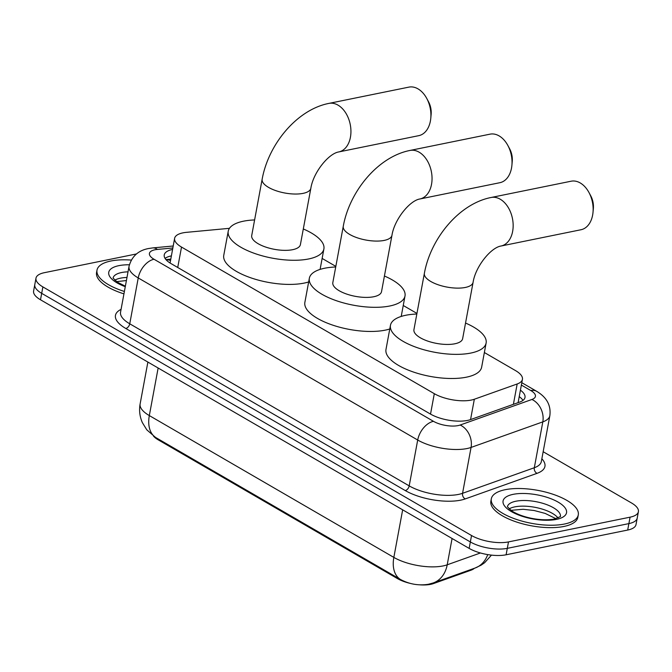 <?xml version="1.0" encoding="UTF-8"?>
<svg xmlns="http://www.w3.org/2000/svg" width="672" height="672" viewBox="0 0 672 672"><rect width="100%" height="100%" fill="white"/><g stroke="black" fill="none" stroke-linecap="round" stroke-linejoin="round"><path stroke-width="1.01" d="M229.454 228.32L186.547 232.336A26.536 10.072 10.5 0 0 182.944 232.856A26.536 10.072 10.5 0 0 174.619 238.325A26.536 10.072 10.5 0 0 181.516 247.069L434.305 393.683A26.536 10.072 10.5 0 0 474.331 399.244L517.171 383.981A26.536 10.072 10.5 0 0 522.43 379.344A26.536 10.072 10.5 0 0 515.542 370.608L484.361 352.523M174.619 238.325L170.083 262.987M474.373 568.294A23.881 9.064 -169.5 0 1 470.938 570.226L433.457 583.582A23.881 9.064 -169.5 0 1 420.328 584.875M409.685 583.254A23.881 9.064 -169.5 0 1 397.438 578.575L158.239 439.849A23.881 9.064 -169.5 0 1 153.426 436.027M416.942 313.421L403.242 305.483M335.832 266.381L322.132 258.434M155.887 437.615A30.954 19.606 120.1 0 1 149.318 415.582A35.381 13.423 10.5 0 1 140.129 403.922C138.978 410.407 139.726 416.648 142.372 422.638L146.782 429.811L155.501 437.396L400.411 579.44C409.349 584.212 418.664 585.824 428.375 584.279L433.297 582.926A30.954 23.965 -109.6 0 0 447.208 564.808L480.438 552.972M543.161 451.727L631.504 502.967A26.536 10.072 -169.5 0 1 638.4 511.703A26.536 10.072 -169.5 0 1 630.076 517.171L508.494 541.909L507.301 548.352A26.536 10.072 -169.5 0 1 470.341 541.951L41.689 293.345A26.536 10.072 -169.5 0 1 34.793 284.6A26.536 10.072 -169.5 0 0 41.689 293.345L470.341 541.951A26.536 10.072 -169.5 0 0 507.301 548.352L628.883 523.606L507.301 548.352L506.108 554.786A26.536 10.072 -169.5 0 1 469.148 548.394L40.496 299.779A26.536 10.072 -169.5 0 1 33.6 291.043L35.986 278.166A26.536 10.072 -169.5 0 1 44.31 272.698L136.466 253.949M638.4 511.703L637.207 518.146A26.536 10.072 -169.5 0 1 628.883 523.606A26.536 10.072 -169.5 0 0 637.207 518.146L636.014 524.58A26.536 10.072 -169.5 0 1 627.69 530.048L506.108 554.786M172.561 249.446A26.536 10.072 10.5 0 0 164.237 254.915A26.536 10.072 10.5 0 0 171.133 263.659L430.45 414.053A26.536 10.072 10.5 0 0 470.476 419.614L519.733 402.066A26.536 10.072 10.5 0 0 525 397.438A26.536 10.072 10.5 0 0 520.422 390.188M165.06 258.392A26.536 10.072 -169.5 0 1 171.368 255.889M508.494 541.909A26.536 10.072 -169.5 0 1 471.534 535.517L42.882 286.91A26.536 10.072 -169.5 0 1 35.986 278.166M519.229 396.623A26.536 10.072 -169.5 0 1 522.984 400.386M124.387 291.455A44.226 16.783 -169.5 0 1 97.003 270.119A44.226 16.783 -169.5 0 1 110.88 261.005A44.226 16.783 -169.5 0 1 131.292 260.081M123.942 293.866A44.226 16.783 -169.5 0 1 96.55 272.53L97.003 270.119M564.404 524.042A44.226 16.783 -169.5 0 1 515.953 519.246A44.226 16.783 -169.5 0 1 491.316 498.809A44.226 16.783 -169.5 0 1 505.193 489.703A44.226 16.783 -169.5 0 1 553.652 494.491A44.226 16.783 -169.5 0 1 578.281 514.928A44.226 16.783 -169.5 0 1 564.404 524.042M578.281 514.928L577.836 517.339A44.226 16.783 -169.5 0 1 563.959 526.453A44.226 16.783 -169.5 0 1 515.5 521.657A44.226 16.783 -169.5 0 1 490.871 501.228L491.316 498.809M426.77 98.473L428.543 101.783A15.918 10.735 78.5 0 1 431.13 114.475L430.786 118.222A24.763 16.699 -101.5 0 0 426.77 98.473A24.763 16.699 -101.5 0 0 418.001 88.864A24.763 16.699 -101.5 0 0 408.887 87.125L328.902 103.396A24.763 16.699 78.5 0 1 338.016 105.134A24.763 16.699 78.5 0 1 350.935 130.922A24.763 16.699 78.5 0 1 338.78 151.931L418.765 135.66A24.763 16.699 -101.5 0 0 430.786 118.222M310.85 188.269A24.763 9.4 10.5 0 1 303.08 193.368A24.763 9.4 10.5 0 1 268.582 187.404A24.763 9.4 10.5 0 1 262.147 179.239L251.714 235.561A24.763 9.4 10.5 0 0 265.507 247.002A24.763 9.4 10.5 0 0 292.639 249.69A24.763 9.4 10.5 0 0 300.409 244.591L310.85 188.269C313.27 172.469 328.591 153.535 338.78 151.931M303.307 228.967A48.644 18.455 -169.5 0 1 323.896 248.942A48.644 18.455 -169.5 0 1 308.624 258.964A48.644 18.455 -169.5 0 1 255.326 253.688A48.644 18.455 -169.5 0 1 228.236 231.21A48.644 18.455 -169.5 0 1 243.499 221.189A48.644 18.455 -169.5 0 1 254.604 219.946M308.666 281.946A48.644 18.455 -169.5 0 1 304.156 283.097A48.644 18.455 -169.5 0 1 250.858 277.83A48.644 18.455 -169.5 0 1 223.759 255.352L228.236 231.21M507.881 145.513L509.662 148.831A15.918 10.735 78.5 0 1 512.24 161.524L511.904 165.262A24.763 16.699 -101.5 0 0 507.881 145.513A24.763 16.699 -101.5 0 0 499.12 135.904A24.763 16.699 -101.5 0 0 490.006 134.165L410.012 150.444A24.763 16.699 78.5 0 1 419.126 152.183A24.763 16.699 78.5 0 1 432.046 177.971A24.763 16.699 78.5 0 1 419.891 198.979L499.876 182.7A24.763 16.699 -101.5 0 0 511.904 165.262M391.961 235.309A24.763 9.4 10.5 0 1 384.191 240.416A24.763 9.4 10.5 0 1 349.7 234.444A24.763 9.4 10.5 0 1 343.266 226.288L332.825 282.61A24.763 9.4 10.5 0 0 346.618 294.05A24.763 9.4 10.5 0 0 373.75 296.738A24.763 9.4 10.5 0 0 381.528 291.631L391.961 235.309C394.388 219.509 409.702 200.575 419.891 198.979M384.418 276.016A48.644 18.455 -169.5 0 1 405.006 295.982A48.644 18.455 -169.5 0 1 389.743 306.004A48.644 18.455 -169.5 0 1 336.437 300.728A48.644 18.455 -169.5 0 1 309.347 278.258A48.644 18.455 -169.5 0 1 324.61 268.237A48.644 18.455 -169.5 0 1 335.723 266.986M389.777 328.986A48.644 18.455 -169.5 0 1 385.266 330.145A48.644 18.455 -169.5 0 1 331.968 324.87A48.644 18.455 -169.5 0 1 304.87 302.392L309.347 278.258M589 192.562L590.772 195.871A15.918 10.735 78.5 0 1 593.359 208.564L593.015 212.31A24.763 16.699 -101.5 0 0 589 192.562A24.763 16.699 -101.5 0 0 580.23 182.952A24.763 16.699 -101.5 0 0 571.116 181.213L491.131 197.484A24.763 16.699 78.5 0 1 500.245 199.223A24.763 16.699 78.5 0 1 513.156 225.011A24.763 16.699 78.5 0 1 501.01 246.019L580.994 229.74A24.763 16.699 -101.5 0 0 593.015 212.31M473.08 282.358A24.763 9.4 10.5 0 1 465.301 287.456A24.763 9.4 10.5 0 1 430.811 281.492A24.763 9.4 10.5 0 1 424.376 273.328L413.935 329.65A24.763 9.4 10.5 0 0 427.736 341.09A24.763 9.4 10.5 0 0 454.868 343.778A24.763 9.4 10.5 0 0 462.638 338.68L473.08 282.358C475.499 266.557 490.812 247.624 501.01 246.019M465.536 323.056A48.644 18.455 -169.5 0 1 486.116 343.031A48.644 18.455 -169.5 0 1 470.854 353.052A48.644 18.455 -169.5 0 1 417.556 347.777A48.644 18.455 -169.5 0 1 390.457 325.298A48.644 18.455 -169.5 0 1 405.728 315.277A48.644 18.455 -169.5 0 1 416.833 314.026M486.116 343.031L481.648 367.164A48.644 18.455 -169.5 0 1 466.376 377.185A48.644 18.455 -169.5 0 1 413.078 371.91A48.644 18.455 -169.5 0 1 385.988 349.44L390.457 325.298M470.938 570.226L471.08 569.461M433.457 583.582L433.591 582.817M397.438 578.575L397.58 577.786M158.239 439.849L158.382 439.06M519.868 397.093A26.536 16.808 120.1 0 0 519.187 396.875M170.503 260.526A26.536 14.708 -95.3 0 0 166.362 259.871L170.705 259.468M177.727 267.481L181.516 247.069M513.4 404.326L517.171 383.981M470.56 419.588L474.331 399.244M430.525 414.095L434.305 393.683M400.411 579.44A30.954 19.606 -59.9 0 1 393.842 557.399A35.381 13.423 10.5 0 0 443.117 565.925A35.381 13.423 10.5 0 0 447.208 564.808L452.08 538.49M491.476 555.122L484.646 562.708L481.085 565.194L475.062 568.042A30.954 23.965 -109.6 0 0 487.721 554.602M158.138 368.012L149.318 415.582L393.842 557.399L402.662 509.83M469.148 548.394L471.534 535.517M40.496 299.779L42.882 286.91M627.69 530.048L630.076 517.171M172.83 247.985L157.382 249.43A17.69 6.712 10.5 0 0 154.98 249.774A17.69 6.712 10.5 0 0 154.022 259.249L433.482 421.327A17.69 6.712 10.5 0 0 458.119 425.586A17.69 6.712 10.5 0 0 460.16 425.032L531.913 399.47A17.69 6.712 10.5 0 0 530.83 390.558L521.371 385.073M531.913 399.47A17.69 13.692 -109.6 0 1 542.816 421.873L471.064 447.434A35.381 13.423 -169.5 0 1 466.973 448.552A35.381 13.423 -169.5 0 1 417.698 440.026L138.239 277.948A35.381 13.423 -169.5 0 1 129.049 266.288L120.557 312.152A35.381 13.423 10.5 0 0 129.746 323.803L409.198 485.881A35.381 13.423 10.5 0 0 458.48 494.416A35.381 13.423 10.5 0 0 462.563 493.298L534.316 467.737A35.381 13.423 10.5 0 0 541.338 461.563L549.839 415.699A35.381 13.423 -169.5 0 1 542.816 421.873L534.316 467.737A4.418 3.427 70.4 0 0 537.046 473.34L465.284 498.901A39.799 15.103 -169.5 0 1 405.25 490.56L125.798 328.482A4.418 2.797 120.1 0 0 129.746 323.803L138.239 277.948A17.69 11.206 -59.9 0 1 154.022 259.249M465.284 498.901A4.418 3.427 70.4 0 1 462.563 493.298L471.064 447.434A17.69 13.692 -109.6 0 0 460.16 425.032M125.798 328.482A39.799 15.103 -169.5 0 1 121.069 309.372M541.85 458.783A39.799 15.103 -169.5 0 1 537.046 473.34M433.482 421.327A17.69 11.206 -59.9 0 0 417.698 440.026L409.198 485.881A4.418 2.797 120.1 0 1 405.25 490.56M530.83 390.558A17.69 11.206 -59.9 0 1 536.718 391.348L521.808 382.696M157.382 249.43A17.69 9.803 -95.3 0 0 152.754 247.909L173.2 245.994M165.934 259.585L170.764 259.132M113.098 277.99A26.956 10.231 -169.5 0 1 121.54 272.538A26.956 10.231 -169.5 0 1 128.024 271.832M125.269 286.684A32.264 12.239 -169.5 0 1 118.885 265.65A32.264 12.239 -169.5 0 1 129.394 264.785M114.803 280.224A26.956 10.231 -169.5 0 1 120.498 278.166A26.956 10.231 -169.5 0 1 126.983 277.469M507.419 506.688A26.956 10.231 -169.5 0 1 515.861 501.228A26.956 10.231 -169.5 0 1 545.278 504.109A26.956 10.231 -169.5 0 1 560.431 516.508M556.399 519.397A32.264 12.239 -169.5 0 1 511.459 511.619A32.264 12.239 -169.5 0 1 513.198 494.34A32.264 12.239 -169.5 0 1 558.138 502.118A32.264 12.239 -169.5 0 1 556.399 519.397M509.124 508.922A26.956 10.231 -169.5 0 1 514.811 506.864A26.956 10.231 -169.5 0 1 558.037 517.986M518.112 402.646L522.43 379.344M475.062 568.042L433.297 582.926M140.129 403.922L147.882 362.065M152.754 247.909L148.47 248.539C138.222 250.496 131.746 256.418 129.049 266.288M549.839 415.699C551.174 405.51 546.798 397.387 536.718 391.348M113.081 278.09L117.348 282.198L125.362 286.205M126.412 280.543L116.55 281.644M507.402 506.78L511.661 510.888C522.74 517.961 541.901 521.413 554.442 519.019L560.414 516.608M555.895 518.683L545.194 513.425L534.148 510.51L523.093 509.275L510.871 510.342M262.147 179.239C268.456 144.136 297.032 109.603 328.902 103.396M323.896 248.942L320.099 269.388M343.266 226.288C349.566 191.184 378.143 156.643 410.012 150.444M405.006 295.982L401.218 316.436M424.376 273.328C430.685 238.224 459.262 203.683 491.131 197.484"/></g></svg>
